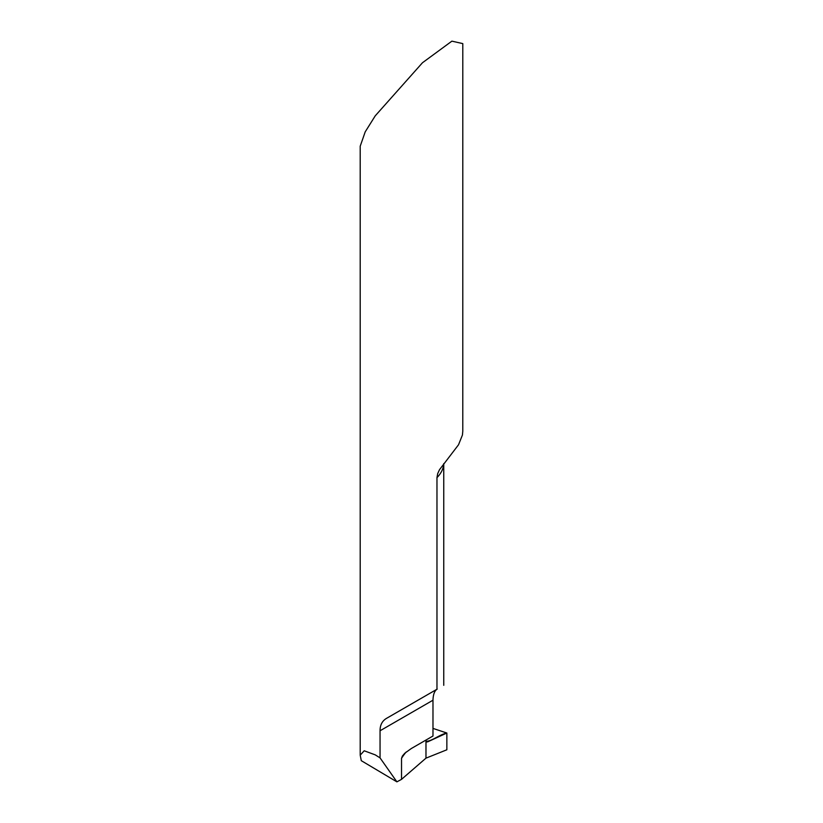 <?xml version="1.0" encoding="UTF-8"?>
<svg xmlns="http://www.w3.org/2000/svg" width="823" height="823" viewBox="0 0 823 823"><rect width="100%" height="100%" fill="white"/><g stroke="black" fill="none" stroke-linecap="round" stroke-linejoin="round"><path stroke-width="1.23" d="M436.972 477.618L437.671 473.657L439.513 469.676L458.524 444.77L462.433 435.028L462.783 431.242L462.793 43.609L451.889 41.15L422.466 62.754L375.237 115.837L365.217 131.845L360.207 146.196L360.207 755.175L364.198 750.782L375.237 754.866L380.051 757.89L380.051 730.773C380.041 725.104 382.17 720.979 386.44 718.407L436.972 689.232L436.972 477.618A51.293 29.607 180 0 0 443.731 463.637M380.051 757.89L396.892 781.85L401.521 779.36L425.975 758.148L425.995 740.052M406.212 751.985A102.577 59.225 0 0 0 401.521 758.364L402.396 756.028L404.793 753.23L411.305 748.529L432.98 736.019L432.98 700.208C433.155 694.437 434.565 690.734 437.208 689.098L386.44 718.407L437.208 689.098M396.892 781.85L361.297 760.689L360.207 755.175M401.521 758.364L401.521 779.36M425.975 741.173L425.975 758.148L446.858 749.784L446.858 733.026C439.4 734.569 430.861 741.914 425.975 741.173L426.376 741.852M432.98 728.396L446.858 733.026M425.975 758.148L425.975 741.173L426.602 741.976L427.723 741.821L446.858 733.026L446.858 749.784L425.975 758.148M380.051 730.773L432.98 700.208M443.751 463.616L443.751 685.322"/></g></svg>
